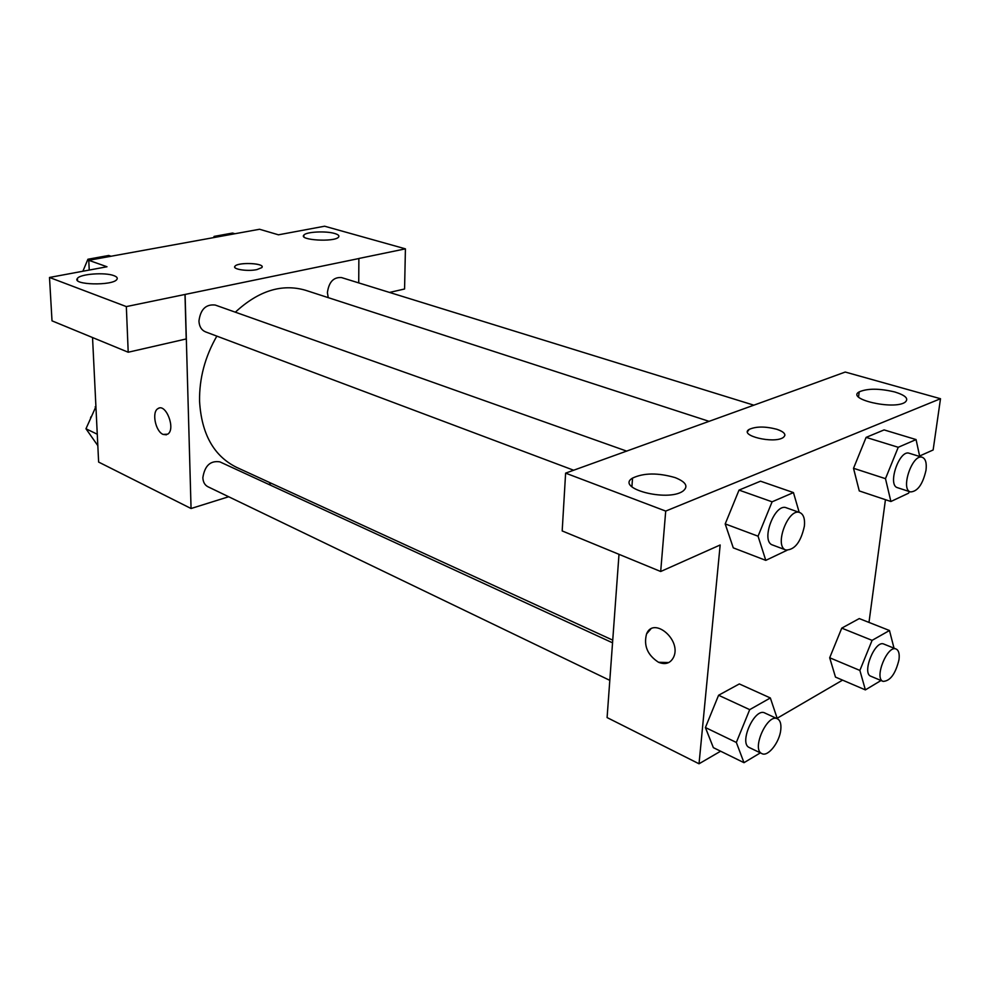 <?xml version="1.0" encoding="UTF-8"?>
<svg xmlns="http://www.w3.org/2000/svg" width="990" height="990" viewBox="0 0 990 990"><rect width="100%" height="100%" fill="white"/><g stroke="black" fill="none" stroke-linecap="round" stroke-linejoin="round"><path stroke-width="1.49" d="M89.236 270.06L88.766 260.296L259.566 229.259L278.45 234.816L324.621 226.215L405.417 248.849L358.875 258.477L358.726 282.892M228.69 496.745L191.058 508.514L98.629 462.07L92.54 337.541M159.105 408.115L157.843 408.684C151.557 412.199 155.541 431.504 163.127 434.424C155.541 431.516 151.557 412.199 157.831 408.684C165.751 402.546 176.072 429.103 167.718 434.177L163.127 434.424L166.419 434.808M88.766 260.296L106.982 266.756L49.5 277.46L52.012 320.847L128.205 352.23L186.219 338.951L184.981 294.463L358.986 258.514M191.058 508.514L185.093 294.5M113.912 275.653C105.027 272.101 79.967 273.97 77.393 278.438C71.503 284.971 112.872 286.011 116.87 279.44C117.872 278.017 116.882 276.767 113.912 275.653M128.205 352.23L126.336 306.591L184.981 294.463M49.5 277.46L126.336 306.591M271.47 483.38L268.538 484.296M405.417 248.849L404.576 288.993L389.54 292.434M334.645 233.479C325.908 230.806 306.281 231.784 303.893 235.063C298.275 240.174 334.583 242.377 338.531 237.142C339.632 235.793 338.332 234.581 334.645 233.479M256.893 269.602C247.525 271.681 231.759 269.193 235.014 266.186C238.194 261.781 266.248 263.291 261.768 267.634L256.893 269.602M262.103 266.867C262.721 262.87 237.749 262.251 235.014 266.186L234.704 266.941M626.781 451.155L215.226 305.044C205.883 304.029 200.45 309.375 198.94 321.082C199.275 326.514 201.465 330.115 205.536 331.873L573.643 470.225M753.897 405.195L341.463 277.559C333.543 277.014 328.853 282.039 327.405 292.632L328.247 297.644M612.55 642.819L219.854 461.86C210.4 460.412 204.732 465.684 202.851 477.675C203.074 482.056 204.757 485.075 207.9 486.733L609.803 680.353M216.835 336.117C204.98 356.796 199.225 378.465 199.559 401.136C201.465 433.905 213.766 455.957 236.449 467.292L612.736 640.146M709.149 421.369L305.576 290.28C281.977 283.4 258.563 290.701 235.348 312.184M800.378 388.377L565.612 473.133L665.713 511.088L940.5 398.723L845.237 372.042L800.378 388.377M720.596 751.212L699.027 763.785L607.093 717.577L618.998 554.338M784.897 435.315C784.909 433.088 782.224 431.083 776.853 429.289C784.538 431.999 786.654 434.759 783.177 437.543C773.846 444.089 738.453 435.452 749.195 429.388C756.051 426.319 765.27 426.282 776.853 429.276C765.27 426.294 756.051 426.319 749.195 429.4L747.549 431.591M675.155 477.613C686.132 482.031 688.693 486.56 682.84 491.213C667.161 502.165 615.087 488.231 632.548 478.096C643.76 472.812 657.966 472.663 675.155 477.613M894.836 391.978C905.838 395.431 909.191 398.896 904.91 402.361C893.364 410.157 845.807 399.032 859.184 391.879C867.525 388.303 879.405 388.34 894.836 391.978M940.5 398.723L933.137 449.98L919.611 456.006M565.612 473.133L562.184 530.937L660.689 571.502L720.163 544.983L699.027 763.785M660.689 571.502L665.713 511.088M786.988 550.292L765.79 560.365L733.281 547.854L725.187 523.945M772.101 501.819L739.035 490.1L760.518 481.19L739.035 490.1L725.212 523.908L758.055 536.196L772.101 501.819L793.448 492.587L799.202 512.362M749.702 709.644L718.579 695.252L739.332 683.942L718.579 695.252L705.412 727.539L736.337 742.451L749.702 709.644L770.344 697.962L777.323 718.765M760.357 752.87L743.997 762.684L713.357 747.648L705.375 727.563M872.091 640.357L841.748 628.13L859.271 618.577L841.748 628.13L829.694 657.756L859.877 670.428L872.091 640.357L889.478 630.519L894.02 648.178M881.026 680.514L865.384 689.894L835.486 677.098L829.682 657.781M909.278 491.535L908.61 493.168L890.901 501.509L859.271 490.929L853.504 468.307M898.239 447.282L866.114 437.382L884.107 429.907L866.114 437.382L853.529 468.282L885.481 478.665L898.239 447.282L916.072 439.572L919.722 456.501M842.564 680.13L777.323 718.158M885.444 499.678L868.985 622.413M650.727 629.096L646.557 633.934C643.512 645.653 647.497 655.108 658.523 662.273C647.485 655.108 643.5 645.666 646.557 633.934C653.462 616.25 681.578 639.664 673.732 656.915C670.614 663.263 665.54 665.045 658.523 662.273L668.77 662.545M865.384 689.894L859.877 670.428M896.148 649.044L883.86 644.082C875.111 639.577 861.473 673.274 870.854 676.244L883.08 681.38C890.22 681.095 895.517 673.881 898.982 659.748C899.7 653.92 898.759 650.356 896.148 649.044C887.473 644.564 873.774 678.459 883.08 681.38M889.478 630.519L859.271 618.577M835.486 677.098L829.694 657.756M743.997 762.684L736.337 742.451M777.435 718.814L764.8 712.986C754.702 707.231 738.49 743.416 749.331 747.561L761.904 753.613C767.955 757.152 779.662 742.24 780.788 729.729C781.357 723.975 780.231 720.336 777.435 718.814C767.423 713.072 751.125 749.517 761.904 753.613M770.344 697.962L739.332 683.942M713.357 747.648L705.412 727.539M890.901 501.509L885.481 478.665M922.309 457.306L909.265 453.272C899.341 449.225 887.065 485.286 897.534 487.699L910.478 491.931C917.594 491.56 922.767 484.345 925.996 470.287C926.85 463.072 925.613 458.741 922.309 457.306C912.458 453.272 900.083 489.555 910.478 491.931M916.072 439.572L884.107 429.907M859.271 490.929L853.529 468.282M765.79 560.365L758.055 536.196M799.846 512.585L786.407 507.821C774.7 502.561 760.246 541.481 772.584 545.007L785.924 550.019C794.735 549.97 800.885 542.013 804.387 526.123C805.068 518.797 803.546 514.28 799.846 512.585C788.213 507.35 773.66 546.529 785.924 550.019M793.448 492.587L760.518 481.19M733.281 547.854L725.212 523.908M97.837 445.661L85.969 428.769L95.919 406.63M97.267 434.226L85.969 428.769M95.943 407.187L95.164 406.828M91.018 416.728L90.548 417.842M213.605 237.612L214.112 236.4L232.576 233.046L234.878 233.751M216.414 237.105L214.112 236.4M82.875 271.248L87.924 259.244L108.751 255.47L110.991 256.249M90.152 260.036L87.924 259.244M77.393 278.438L77.505 280.492M303.893 235.063L303.893 236.783M632.548 478.096L631.892 486.832M859.184 391.879L858.553 397.002"/></g></svg>
